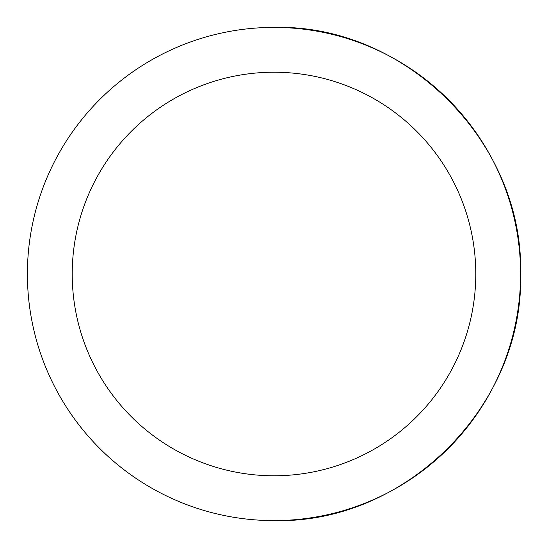 <?xml version="1.0" encoding="UTF-8"?>
<svg xmlns="http://www.w3.org/2000/svg" width="548" height="548" viewBox="0 0 548 548"><rect width="100%" height="100%" fill="white"/><g stroke="black" fill="none" stroke-linecap="round" stroke-linejoin="round"><path stroke-width="0.82" d="M274 520.6A246.6 246.6 0 0 0 520.6 274C523.998 142.227 405.773 24.002 274 27.4A246.6 246.6 0 0 0 27.4 274A246.6 246.6 0 0 0 274 520.6C405.773 523.998 523.998 405.773 520.6 274A246.6 246.6 0 0 0 274 27.4M72.22 274A201.78 201.78 0 0 0 274 475.78A201.78 201.78 0 0 0 475.78 274A201.78 201.78 0 0 0 274 72.22A201.78 201.78 0 0 0 72.22 274"/></g></svg>

